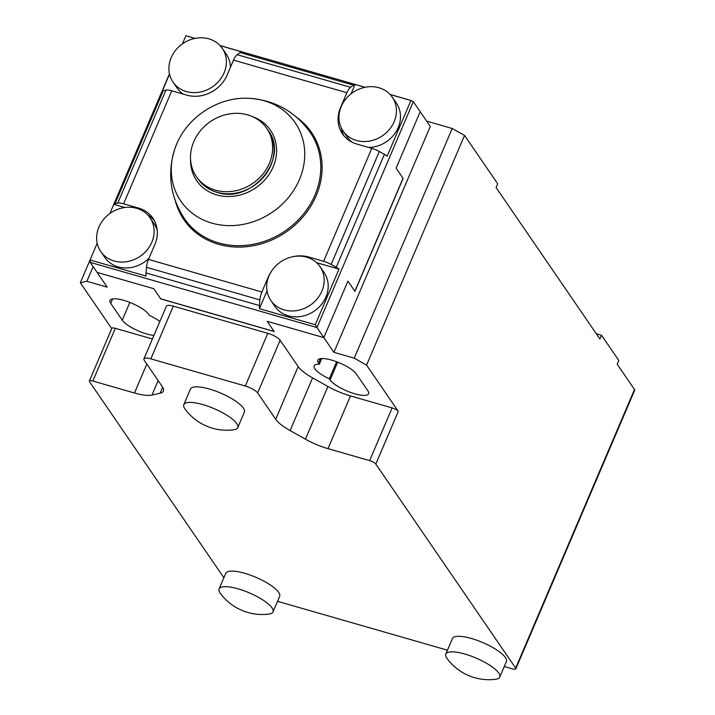 <?xml version="1.0" encoding="UTF-8"?>
<svg xmlns="http://www.w3.org/2000/svg" width="715" height="715" viewBox="0 0 715 715"><rect width="100%" height="100%" fill="white"/><g stroke="black" fill="none" stroke-linecap="round" stroke-linejoin="round"><path stroke-width="1.07" d="M193.265 230.418A76.237 66.951 145.6 0 1 187.982 223.795L184.524 218.745A76.237 66.951 145.6 0 0 252.538 244.423A76.237 66.951 145.6 0 0 314.949 195.07A76.237 66.951 145.6 0 0 310.283 132.543L313.742 137.584A76.237 66.951 145.6 0 1 318.023 144.904M269.349 163.386A42.65 37.457 145.6 0 1 234.431 191.003A42.65 37.457 145.6 0 1 196.384 176.641A42.65 37.457 145.6 0 1 193.765 141.659A42.65 37.457 145.6 0 1 228.684 114.043A42.65 37.457 145.6 0 1 266.74 128.414A42.65 37.457 145.6 0 1 269.349 163.386M321.884 291.157A29.851 26.214 145.6 0 1 297.44 310.489A29.851 26.214 145.6 0 1 270.806 300.425A29.851 26.214 145.6 0 1 268.974 275.945A29.851 26.214 145.6 0 1 293.418 256.614A29.851 26.214 145.6 0 1 320.052 266.668A29.851 26.214 145.6 0 1 321.884 291.157M320.052 266.668L324.092 272.558A29.851 26.214 145.6 0 1 325.915 297.047A29.851 26.214 145.6 0 1 301.48 316.37A29.851 26.214 145.6 0 1 274.837 306.315L270.806 300.425M157.228 230.471A29.851 26.214 -34.4 0 0 154.038 223.661L150.007 217.771A29.851 26.214 -34.4 0 0 123.373 207.716A29.851 26.214 -34.4 0 0 98.929 227.039A29.851 26.214 -34.4 0 0 100.752 251.528A29.851 26.214 -34.4 0 0 127.386 261.583A29.851 26.214 -34.4 0 0 151.83 242.26A29.851 26.214 -34.4 0 0 150.007 217.771M171.198 57.602A29.851 26.214 145.6 0 1 195.642 38.279A29.851 26.214 145.6 0 1 222.276 48.334A29.851 26.214 145.6 0 1 224.099 72.823A29.851 26.214 145.6 0 1 199.664 92.146A29.851 26.214 145.6 0 1 173.03 82.091A29.851 26.214 145.6 0 1 171.198 57.602M222.276 48.334L226.315 54.224A29.851 26.214 145.6 0 1 230.427 67.353M343.075 130.988A29.851 26.214 -34.4 0 0 369.709 141.043A29.851 26.214 -34.4 0 0 394.153 121.72A29.851 26.214 -34.4 0 0 392.32 97.231A29.851 26.214 -34.4 0 0 365.687 87.176A29.851 26.214 -34.4 0 0 341.252 106.508A29.851 26.214 -34.4 0 0 343.075 130.988L347.115 136.878A29.851 26.214 -34.4 0 0 352.316 142.312M368.627 147.433A29.851 26.214 -34.4 0 0 398.192 127.61A29.851 26.214 -34.4 0 0 396.36 103.121L392.32 97.231M312.982 134.706A77.3 67.889 -34.4 0 0 306.458 127.413M296.788 117.421A77.3 67.889 145.6 0 1 311.454 132.355A77.3 67.889 145.6 0 1 316.182 195.758A77.3 67.889 145.6 0 1 252.895 245.808A77.3 67.889 145.6 0 1 183.934 219.773A77.3 67.889 145.6 0 1 175.291 200.701M292.024 256.899A31.987 28.091 145.6 0 1 308.63 256.989L323.609 261.306A10.662 2.994 23.1 0 1 327.443 262.664A10.662 2.994 23.1 0 1 331.134 264.452L336.238 267.321A10.662 2.994 23.1 0 1 339.008 269.108L315.27 324.744L316.959 327.568L413.315 101.655L410.911 100.511L387.181 156.147A10.662 2.994 -156.9 0 0 384.42 154.36L379.316 151.5A10.662 2.994 -156.9 0 0 375.625 149.703A10.662 2.994 -156.9 0 0 371.791 148.345L356.812 144.037A31.987 28.091 145.6 0 1 342.467 133.884A31.987 28.091 145.6 0 1 340.51 107.643L346.882 92.718A10.662 4.129 -74 0 1 348.634 89.438A10.662 4.129 -74 0 1 350.565 87.293L353.425 85.139A10.662 4.129 -74 0 1 355.078 84.459L364.999 87.31M195.106 38.378L185.963 35.75L194.954 38.413M185.9 35.768L182.441 43.856L185.882 35.804M169.535 74.11L113.971 204.392A10.662 2.994 23.1 0 1 115.044 203.712L117.76 203.096A10.662 2.994 23.1 0 1 120.2 203.069A10.662 2.994 23.1 0 1 123.597 203.784L138.576 208.092A31.987 28.091 145.6 0 1 152.921 218.245A31.987 28.091 145.6 0 1 154.878 244.485L148.506 259.411A10.662 4.129 106 0 0 147.192 263.334A10.662 4.129 106 0 0 146.512 267.303L146.048 272.942A10.662 4.129 106 0 0 146.075 276.079L90.242 260.028L90.224 262.369L316.959 327.568L323.832 337.605L347.928 281.129L323.832 337.605L267.151 321.312L323.832 337.605L333.932 352.334L354.238 358.17L366.572 365.097L464.536 135.412L452.211 128.486L426.685 121.148M220.122 45.653L241.715 51.855A10.662 4.129 106 0 0 240.052 52.535L237.192 54.698A10.662 4.129 106 0 0 235.271 56.834A10.662 4.129 106 0 0 233.51 60.114L227.147 75.048A31.987 28.091 145.6 0 1 186.758 95.131L171.779 90.823A10.662 2.994 -156.9 0 0 168.383 90.108A10.662 2.994 -156.9 0 0 165.943 90.135L163.226 90.751A10.662 2.994 -156.9 0 0 162.153 91.44L169.535 74.119M390.175 94.55L410.911 100.511M315.27 324.744L259.438 308.683A10.662 4.129 -74 0 1 259.411 305.537L259.876 299.898A10.662 4.129 -74 0 1 260.555 295.93A10.662 4.129 -74 0 1 261.878 292.006L268.241 277.08A31.987 28.091 145.6 0 1 271.807 270.762M111.737 328.614L80.321 282.782L86.881 281.29L107.196 287.135L90.224 262.369M97.106 272.406L153.788 288.708L97.106 272.406M160.705 298.807L153.788 288.708L160.795 298.933L274.158 331.528L267.151 321.312L274.077 331.403L160.705 298.807M333.932 352.334L430.287 126.412L420.197 111.692L396.11 168.168L403.117 178.393L354.935 291.354L347.928 281.129L354.846 291.228L403.028 178.267L396.11 168.168L420.197 111.692L413.315 101.655M390.077 94.443L411.188 100.556M355.078 84.459L351.101 93.79M344.022 135.913A31.987 28.091 145.6 0 1 341.296 127.905M147.773 215.001A31.987 28.091 145.6 0 1 154.252 220.426M124.759 207.493L113.971 204.392M259.438 308.683L267.017 290.925M316.548 262.646L339.008 269.108M183.281 94.13A29.851 26.214 145.6 0 1 177.061 87.981L173.03 82.091M100.752 251.528L104.792 257.418A29.851 26.214 -34.4 0 0 149.024 258.187M181.127 213.329A77.3 67.889 -34.4 0 0 185.569 222.043M237.746 427.668L244.369 412.135A29.324 8.231 -156.9 0 0 243.377 408.104A29.324 8.231 -156.9 0 0 214.992 390.846A29.324 8.231 -156.9 0 0 190.422 389.13L183.8 404.654A29.324 8.231 -156.9 0 0 184.792 408.694A29.324 8.231 -156.9 0 0 185.015 408.998A51.963 51.963 0 0 0 233.769 429.795A29.324 8.231 -156.9 0 0 237.746 427.668A29.324 8.231 -156.9 0 0 236.754 423.629A29.324 8.231 -156.9 0 0 208.369 406.379A29.324 8.231 -156.9 0 0 183.8 404.654M273.023 611.915L279.645 596.381A29.324 8.231 -156.9 0 0 278.653 592.351A29.324 8.231 -156.9 0 0 250.277 575.101A29.324 8.231 -156.9 0 0 225.708 573.376L219.076 588.91A29.324 8.231 -156.9 0 0 220.068 592.941A29.324 8.231 -156.9 0 0 220.292 593.253A51.963 51.963 0 0 0 269.046 614.051A29.324 8.231 -156.9 0 0 273.023 611.915A29.324 8.231 -156.9 0 0 272.031 607.884A29.324 8.231 -156.9 0 0 243.645 590.635A29.324 8.231 -156.9 0 0 219.076 588.91M499.749 677.114L506.381 661.59A29.324 8.231 -156.9 0 0 505.389 657.55A29.324 8.231 -156.9 0 0 477.003 640.3A29.324 8.231 -156.9 0 0 452.434 638.575L445.811 654.109A29.324 8.231 -156.9 0 0 446.804 658.14A29.324 8.231 -156.9 0 0 447.027 658.452A51.963 51.963 0 0 0 495.781 679.25A29.324 8.231 -156.9 0 0 499.749 677.114A29.324 8.231 -156.9 0 0 498.757 673.083A29.324 8.231 -156.9 0 0 470.381 655.834A29.324 8.231 -156.9 0 0 445.811 654.109M153.904 335.478A21.325 5.988 23.1 0 1 122.256 320.168L110.727 303.348A21.325 5.988 23.1 0 1 110.003 300.407A21.325 5.988 23.1 0 1 127.869 301.667A21.325 5.988 23.1 0 1 148.514 314.207L149.283 315.342A21.325 5.988 23.1 0 1 159.847 321.527M150.838 358.858L173.325 306.145A10.662 2.994 -156.9 0 0 167.489 305.457A10.662 2.994 -156.9 0 0 166.398 306.172L143.921 358.885A10.662 2.994 23.1 0 1 145.002 358.17A10.662 2.994 23.1 0 1 150.838 358.858L245.317 386.029A10.662 2.994 23.1 0 1 252.842 389.183A10.662 2.994 23.1 0 1 257.641 392.955L280.128 340.242A10.662 2.994 -156.9 0 0 275.32 336.47A10.662 2.994 -156.9 0 0 267.794 333.315L245.317 386.029M223.858 577.702L89.554 381.765A5.327 1.493 23.1 0 1 89.375 381.032A5.327 1.493 23.1 0 1 89.92 380.675A5.327 1.493 23.1 0 1 92.834 381.024L115.321 328.31A5.327 1.493 -156.9 0 0 112.407 327.962A5.327 1.493 -156.9 0 0 111.862 328.319L89.375 381.032M366.572 365.097L398.291 411.366A5.327 1.493 -156.9 0 0 395.887 409.481A5.327 1.493 -156.9 0 0 392.124 407.908L350.484 395.931L327.997 448.645A31.987 8.973 23.1 0 1 316.495 444.569A31.987 8.973 23.1 0 1 305.43 439.189L290.102 430.582A31.987 8.973 23.1 0 1 281.156 424.728A31.987 8.973 23.1 0 1 275.686 419.276L257.641 392.955M392.124 407.908L369.637 460.621A5.327 1.493 23.1 0 1 373.4 462.194A5.327 1.493 23.1 0 1 375.804 464.08L515.649 668.105A5.327 1.493 23.1 0 1 515.837 668.838A5.327 1.493 23.1 0 1 515.292 669.195A5.327 1.493 23.1 0 1 512.369 668.847L504.272 666.523M275.686 419.276L298.173 366.563A31.987 8.973 -156.9 0 0 303.643 372.006A31.987 8.973 -156.9 0 0 312.589 377.869L327.908 386.475A31.987 8.973 -156.9 0 0 338.981 391.856A31.987 8.973 -156.9 0 0 350.484 395.931M143.921 358.885A10.662 2.994 23.1 0 0 144.278 360.351L162.323 386.672A31.987 8.973 23.1 0 1 163.476 390.882A31.987 8.973 23.1 0 1 163.404 391.069A31.987 8.973 23.1 0 1 160.133 393.214L151.982 395.064A31.987 8.973 23.1 0 1 144.662 395.154A31.987 8.973 23.1 0 1 134.474 393L92.834 381.024M596.292 333.726L601.503 335.228L599.894 338.99L496.094 187.553L497.694 183.791L464.536 135.412M515.837 668.838L634.679 390.211A5.327 1.493 -156.9 0 0 634.5 389.469L617.197 364.23L618.806 360.467L601.503 335.228M447.483 650.194L277.536 601.324M319.337 364.239L318.559 363.113A21.325 5.988 23.1 0 1 317.844 360.181A21.325 5.988 23.1 0 1 335.71 361.433A21.325 5.988 23.1 0 1 356.347 373.981L367.885 390.801A21.325 5.988 23.1 0 1 368.609 393.742A21.325 5.988 23.1 0 1 350.734 392.481A21.325 5.988 23.1 0 1 330.098 379.933L329.32 378.807A21.325 5.988 23.1 0 1 314.162 365.874A21.325 5.988 23.1 0 1 319.337 364.239L321.768 358.537M115.321 328.31L152.411 338.973M173.325 306.145L267.794 333.315M298.173 366.563L280.128 340.242M452.211 128.486L354.238 358.17M86.881 281.29L93.138 266.624M169.464 73.788L109.869 213.508M97.195 243.225L80.321 282.782M369.637 460.621L327.997 448.645M336.595 361.754L329.32 378.807M252.618 116.706A44.696 39.254 145.6 0 1 272.674 167.953A44.696 39.254 145.6 0 1 216.734 194.909A44.696 39.254 145.6 0 1 190.556 159.248M310.283 132.543C295.152 111.46 274.667 100.046 248.829 98.304A69.319 60.873 145.6 0 1 264.112 100.743A69.319 60.873 145.6 0 1 299.424 179.599A69.319 60.873 145.6 0 1 211.908 223.134A69.319 60.873 145.6 0 1 174.755 149.078A69.319 60.873 145.6 0 1 176.596 144.278M197.814 178.723C202.452 185.382 208.86 189.922 217.038 192.344C251.51 204.526 289.861 157.97 268.17 130.496A42.65 37.457 145.6 0 1 270.779 165.478A42.65 37.457 145.6 0 1 216.931 192.264A42.65 37.457 145.6 0 1 197.814 178.723L196.384 176.641M308.63 256.989L309.425 258.151M115.044 203.712L163.226 90.751M384.42 154.36L336.238 267.321M331.134 264.452L379.316 151.5M240.052 52.535L353.425 85.139M259.411 305.537L146.048 272.942M350.565 87.293L237.192 54.698M146.512 267.303L259.876 299.898M165.943 90.135L117.76 203.096M123.597 203.784L171.779 90.823M261.878 292.006L148.506 259.411M233.51 60.114L346.882 92.718M371.791 148.345L323.609 261.306M138.576 208.092L139.371 209.254M375.804 464.08L398.291 411.366M305.43 439.189L327.908 386.475M312.589 377.869L290.102 430.582M158.149 380.594L151.982 395.064M160.133 393.214L162.68 387.235M634.5 389.469L515.649 668.105M134.474 393L146.816 364.06M320.454 358.671L318.559 363.113M330.098 379.933L337.677 362.165M112.621 298.897L110.727 303.348M129.835 302.4L122.256 320.168M248.829 98.304C216.976 96.561 184.622 118.744 174.755 149.078C167.06 173.808 170.313 197.027 184.524 218.745M266.74 128.414L268.17 130.496M365.159 87.284L220.023 45.546"/></g></svg>
